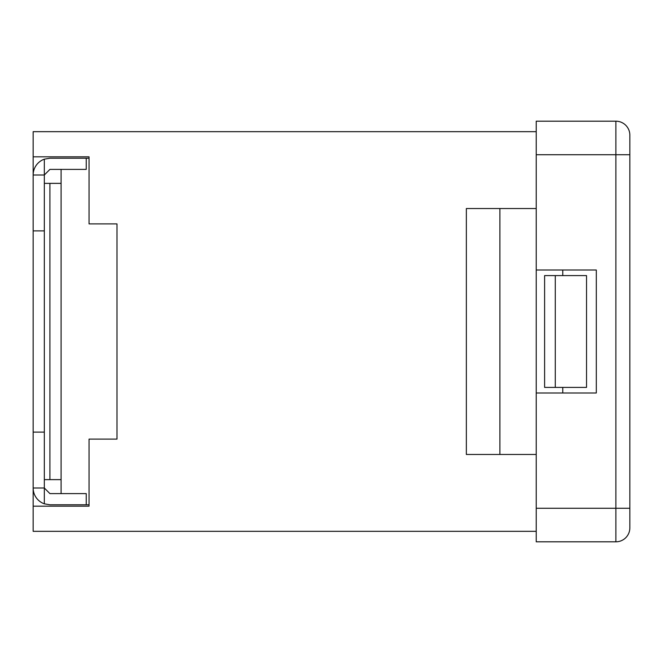 <?xml version="1.0" encoding="UTF-8"?>
<svg xmlns="http://www.w3.org/2000/svg" width="663" height="663" viewBox="0 0 663 663"><rect width="100%" height="100%" fill="white"/><g stroke="black" fill="none" stroke-linecap="round" stroke-linejoin="round"><path stroke-width="0.99" d="M44.33 159.178L44.33 174.991L49.916 169.397L86.248 169.397L86.248 158.217L49.916 158.217L44.33 159.178A16.766 16.766 0 0 0 33.15 174.991L33.15 230.881L44.33 230.881L44.33 174.991L33.15 174.991L33.15 156.824L89.049 156.824L89.049 223.895L116.995 223.895L116.995 439.105L89.049 439.105L89.049 506.176L33.15 506.176L33.15 531.328L536.226 531.328M33.15 506.176L33.15 488.009L44.33 488.009L44.33 432.119L33.15 432.119L33.15 488.009A16.766 16.766 0 0 0 44.33 503.822L49.916 504.783L86.248 504.783L86.248 493.603L49.916 493.603L44.33 488.009L44.33 503.822M536.226 131.672L33.15 131.672L33.15 156.824M536.226 454.47L466.354 454.47L466.354 208.53L536.226 208.53M499.894 208.53L499.894 454.47M536.226 270.015L536.226 392.985L596.31 392.985L596.31 270.015L536.226 270.015L536.226 154.728L615.877 154.728L615.877 508.272L536.226 508.272L536.226 541.812L615.877 541.812A13.973 13.973 0 0 0 629.85 527.839L629.85 135.161A13.973 13.973 0 0 0 615.877 121.188L536.226 121.188L536.226 154.728M562.771 270.015L562.771 275.601M562.771 387.399L562.771 392.985M536.226 508.272L536.226 392.985M33.15 230.881L33.15 432.119M44.33 230.881L44.33 432.119M44.33 479.631L61.095 479.631M61.095 183.369L44.33 183.369M86.248 158.217L89.049 158.217M61.095 504.783L89.049 504.783M61.095 493.603L61.095 169.397M555.279 387.399L544.605 387.399L544.605 275.601L555.279 275.601L555.279 387.399L586.531 387.399L586.531 275.601L555.279 275.601M615.877 121.188L615.877 154.728L629.85 154.728M629.85 508.272L615.877 508.272L615.877 541.812A13.973 13.973 0 0 0 629.85 527.839M49.916 183.369L49.916 479.631"/></g></svg>
